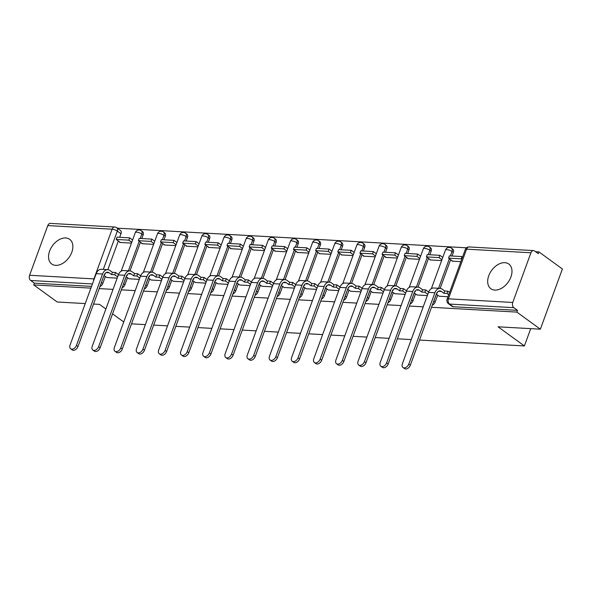 <?xml version="1.0" encoding="UTF-8"?>
<svg xmlns="http://www.w3.org/2000/svg" width="592" height="592" viewBox="0 0 592 592"><rect width="100%" height="100%" fill="white"/><g stroke="black" fill="none" stroke-linecap="round" stroke-linejoin="round"><path stroke-width="0.89" d="M65.712 237.969A15.259 10.145 -54 0 0 50.86 248.3A15.259 10.145 -54 0 0 51.733 264.01A15.259 10.145 -54 0 0 55.692 265.357A15.259 10.145 -54 0 0 70.552 255.026A15.259 10.145 -54 0 0 69.671 239.323A15.259 10.145 -54 0 0 65.712 237.969M504.843 262.685A15.259 10.145 -54 0 0 489.984 273.016A15.259 10.145 -54 0 0 490.864 288.718A15.259 10.145 -54 0 0 494.816 290.073A15.259 10.145 -54 0 0 509.675 279.742A15.259 10.145 -54 0 0 508.802 264.032A15.259 10.145 -54 0 0 504.843 262.685M431.516 307.3L516.853 312.102L540.363 329.189L562.4 268.968L538.89 251.881L535.575 251.696M466.518 247.811L117.334 228.164M85.241 303.578L57.209 302.001L33.7 284.915L90.894 288.134M99.19 288.6L113.05 289.377M121.345 289.843L135.205 290.628M143.501 291.094L157.361 291.871M165.656 292.337L179.517 293.121M187.812 293.588L201.672 294.365M209.968 294.831L223.828 295.615M232.123 296.081L245.983 296.858M254.279 297.325L268.132 298.109M276.434 298.575L290.287 299.352M298.59 299.818L312.443 300.603M320.738 301.069L334.598 301.846M342.894 302.312L356.754 303.097M365.049 303.563L378.91 304.34M387.205 304.806L401.065 305.583M409.361 306.057L423.221 306.834M105.872 308.987L99.53 304.384L93.536 304.044M112.561 313.849L123.735 321.967M540.363 329.189L498.042 326.806L524.386 345.95L419.536 340.052M411.233 339.586L397.38 338.802M389.077 338.335L375.224 337.558M366.929 337.092L353.069 336.308M344.773 335.842L330.913 335.065M322.618 334.598L308.758 333.821M300.462 333.348L286.602 332.571M278.307 332.105L264.446 331.328M256.151 330.854L242.291 330.077M233.995 329.611L220.135 328.834M211.84 328.368L197.98 327.583M189.684 327.117L175.824 326.34M167.529 325.874L153.668 325.089M145.373 324.623L131.513 323.846M538.89 251.881L538.246 253.642L534.583 250.978A3.915 2.686 93.2 0 0 533.518 250.586A3.915 2.686 93.2 0 0 530.935 252.769L512.753 302.46A3.915 2.686 93.2 0 0 513.834 307.685L449.498 304.066A3.915 2.605 126 0 1 448.484 303.718L452.147 306.382A3.915 2.605 126 0 0 453.161 306.723L449.498 304.066A3.915 2.686 93.2 0 1 448.418 298.834L512.753 302.46M516.853 312.102L517.497 310.349L513.834 307.685M120.983 233.744L117.32 231.08A3.915 2.605 126 0 0 116.779 227.757L120.442 230.421A3.915 2.605 126 0 1 120.983 233.744L119.68 237.303M118.333 240.981L107.833 269.671M105.354 276.442L102.801 283.427L101.447 282.443M33.7 284.915L34.343 283.161L30.68 280.497A3.915 2.686 -86.8 0 1 29.6 275.265L47.782 225.582A3.915 2.686 -86.8 0 1 50.364 223.399L114.7 227.017A3.915 2.686 -86.8 0 0 112.117 229.208L47.782 225.582M141.976 243.305L141.836 243.697L153.609 244.355M129.004 278.773L139.312 279.387M164.132 244.555L163.991 244.94L175.765 245.606M151.152 280.016L161.468 280.638M186.288 245.798L186.147 246.191L197.92 246.849M173.308 281.267L183.624 281.881M208.443 247.049L208.303 247.434L220.076 248.1M195.464 282.51L205.779 283.131M230.599 248.292L230.458 248.684L242.232 249.343M217.619 283.76L227.935 284.375M252.754 249.543L252.614 249.928L264.387 250.594M239.775 285.004L250.09 285.625M274.91 250.786L274.769 251.178L286.543 251.837M261.93 286.254L272.246 286.868M297.066 252.037L296.925 252.421L308.698 253.087M284.086 287.497L294.402 288.119M319.221 253.28L319.081 253.672L330.854 254.331M306.242 288.748L316.557 289.362M341.377 254.53L341.236 254.915L353.01 255.581M328.397 289.991L338.713 290.613M363.532 255.774L363.384 256.166L375.165 256.824M350.553 291.242L360.868 291.856M385.688 257.024L385.54 257.409L397.321 258.075M372.708 292.485L383.024 293.107M407.844 258.267L407.696 258.66L419.476 259.318M394.864 293.728L405.18 294.35M429.999 259.518L429.851 259.903L441.625 260.569M417.02 294.979L427.335 295.6M452.147 260.761L452.007 261.153L460.85 261.649M439.175 296.222L448.003 296.762M453.309 252.444L452.014 251.496A3.915 2.605 126 0 0 451.467 248.174L452.769 249.121A3.915 2.605 -54 0 1 453.309 252.444L452.007 256.01M450.66 259.681L440.159 288.371M437.688 295.142L435.127 302.127L433.832 301.18A3.915 2.605 126 0 1 433.47 301.964M431.154 251.2L429.859 250.253A3.915 2.605 126 0 0 429.318 246.931L430.613 247.87A3.915 2.605 -54 0 1 431.154 251.2L429.851 254.76M428.504 258.43L418.011 287.127M415.532 293.898L412.972 300.884L411.677 299.937A3.915 2.605 126 0 1 411.314 300.721M408.998 249.95L407.703 249.003A3.915 2.605 126 0 0 407.163 245.68L408.458 246.627A3.915 2.605 -54 0 1 408.998 249.95L407.696 253.517M406.349 257.187L395.856 285.877M393.377 292.648L390.816 299.633L389.521 298.694A3.915 2.605 126 0 1 389.159 299.471M386.842 248.707L385.547 247.759A3.915 2.605 126 0 0 385.007 244.437L386.302 245.377A3.915 2.605 -54 0 1 386.842 248.707L385.54 252.266M384.201 255.936L373.7 284.634M371.221 291.405L368.661 298.39L367.366 297.443A3.915 2.605 126 0 1 367.003 298.227M364.687 247.456L363.392 246.516A3.915 2.605 126 0 0 362.852 243.186L364.147 244.133A3.915 2.605 -54 0 1 364.687 247.456L363.384 251.023M362.045 254.693L351.544 283.383M349.065 290.154L346.505 297.14L345.21 296.2A3.915 2.605 126 0 1 344.847 296.977M342.531 246.213L341.236 245.266A3.915 2.605 126 0 0 340.696 241.943L341.991 242.883A3.915 2.605 -54 0 1 342.531 246.213L341.229 249.772M339.889 253.45L329.389 282.14M326.91 288.911L324.349 295.896L323.054 294.949A3.915 2.605 126 0 1 322.692 295.734M320.383 244.962L319.081 244.022A3.915 2.605 126 0 0 318.54 240.692L319.835 241.64A3.915 2.605 -54 0 1 320.383 244.962L319.073 248.529M317.734 252.199L307.233 280.889M304.754 287.66L302.201 294.646L300.899 293.706A3.915 2.605 126 0 1 300.536 294.483M298.227 243.719L296.925 242.772A3.915 2.605 126 0 0 296.385 239.449L297.687 240.389A3.915 2.605 -54 0 1 298.227 243.719L296.918 247.278M295.578 250.956L285.078 279.646M282.599 286.417L280.046 293.403L278.743 292.455A3.915 2.605 126 0 1 278.381 293.24M276.072 242.468L274.769 241.529A3.915 2.605 126 0 0 274.229 238.199L275.532 239.146A3.915 2.605 -54 0 1 276.072 242.468L274.762 246.035M273.423 249.706L262.922 278.395M260.443 285.166L257.89 292.152L256.588 291.212A3.915 2.605 126 0 1 256.232 291.989M253.916 241.225L252.614 240.278A3.915 2.605 126 0 0 252.074 236.955L253.376 237.903A3.915 2.605 -54 0 1 253.916 241.225L252.606 244.785M251.267 248.462L240.766 277.152M238.287 283.923L235.734 290.909L234.432 289.962A3.915 2.605 126 0 1 234.077 290.746M231.761 239.975L230.458 239.035A3.915 2.605 126 0 0 229.918 235.705L231.22 236.652A3.915 2.605 -54 0 1 231.761 239.975L230.458 243.541M229.111 247.212L218.611 275.902M216.132 282.673L213.579 289.658L212.276 288.718A3.915 2.605 126 0 1 211.921 289.495M209.605 238.731L208.303 237.784A3.915 2.605 126 0 0 207.762 234.462L209.065 235.409A3.915 2.605 -54 0 1 209.605 238.731L208.303 242.291M206.956 245.969L196.455 274.658M193.976 281.429L191.423 288.415L190.121 287.468A3.915 2.605 126 0 1 189.766 288.252M187.449 237.481L186.147 236.541A3.915 2.605 126 0 0 185.607 233.211L186.909 234.158A3.915 2.605 -54 0 1 187.449 237.481L186.147 241.048M184.8 244.718L174.3 273.408M171.821 280.186L169.268 287.164L167.965 286.225A3.915 2.605 126 0 1 167.61 287.002M165.294 236.238L163.991 235.29A3.915 2.605 126 0 0 163.451 231.968L164.754 232.915A3.915 2.605 -54 0 1 165.294 236.238L163.991 239.797M162.645 243.475L152.144 272.165M149.665 278.936L147.112 285.921L145.81 284.974A3.915 2.605 126 0 1 145.454 285.758M143.138 234.987L141.836 234.047A3.915 2.605 126 0 0 141.296 230.717L142.598 231.664A3.915 2.605 -54 0 1 143.138 234.987L141.836 238.554M140.489 242.224L129.988 270.914M127.509 277.692L124.956 284.671L123.654 283.731A3.915 2.605 126 0 1 123.299 284.508M530.721 328.649L524.386 345.95M119.821 242.061L119.68 242.446L131.454 243.112M106.849 277.522L117.164 278.144M432.271 305.243A3.915 2.605 -54 0 0 435.127 302.127M410.115 303.992A3.915 2.605 -54 0 0 412.972 300.884M387.96 302.749A3.915 2.605 -54 0 0 390.816 299.633M365.804 301.498A3.915 2.605 -54 0 0 368.661 298.39M343.649 300.255A3.915 2.605 -54 0 0 346.505 297.14M321.493 299.004A3.915 2.605 -54 0 0 324.349 295.896M299.337 297.761A3.915 2.605 -54 0 0 302.201 294.646M277.182 296.511A3.915 2.605 -54 0 0 280.046 293.403M255.026 295.267A3.915 2.605 -54 0 0 257.89 292.152M232.878 294.017A3.915 2.605 -54 0 0 235.734 290.909M210.722 292.774A3.915 2.605 -54 0 0 213.579 289.658M188.567 291.523A3.915 2.605 -54 0 0 191.423 288.415M166.411 290.28A3.915 2.605 -54 0 0 169.268 287.164M144.256 289.029A3.915 2.605 -54 0 0 147.112 285.921M122.1 287.786A3.915 2.605 -54 0 0 124.956 284.671M517.497 310.349L453.161 306.723M99.944 286.543A3.915 2.605 -54 0 0 102.801 283.427M34.343 283.161L91.538 286.38M77.996 346.52A4.403 2.93 126 0 1 72.209 349.902L70.677 348.784A4.403 2.93 -54 0 0 76.457 345.41L102.571 274.044A7.822 5.372 -86.8 0 1 107.737 269.663A7.822 5.372 -86.8 0 1 109.868 270.455L112.406 272.298L111.577 274.584L109.032 272.734A5.284 3.626 93.2 0 0 107.596 272.202A5.284 3.626 93.2 0 0 104.111 275.154L77.996 346.52L76.457 345.41M107.737 269.663L101.35 269.301A7.822 5.372 -86.8 0 0 96.185 273.682L70.063 345.047A4.403 2.93 -54 0 0 70.677 348.784M117.623 276.878L114.7 274.755L115.536 272.475L112.406 272.298M114.7 274.755L111.577 274.584M104.562 274.185L105.184 274.222L104.74 273.896M106.9 277.567L104 275.458M129.692 237.873L117.053 237.155L116.217 239.442L128.856 240.152L129.692 237.873L132.601 239.982M131.764 242.269L128.856 240.152M120.413 242.491L116.217 239.442M115.536 272.475L118.459 274.607M100.152 347.77A4.403 2.93 126 0 1 94.365 351.152L92.833 350.035A4.403 2.93 -54 0 0 98.612 346.653L124.727 275.287A7.822 5.372 -86.8 0 1 129.892 270.914A7.822 5.372 -86.8 0 1 132.023 271.698L134.562 273.548L133.733 275.828L131.187 273.985A5.284 3.626 93.2 0 0 129.752 273.452A5.284 3.626 93.2 0 0 126.266 276.405L100.152 347.77L98.612 346.653M129.892 270.914L123.506 270.551A7.822 5.372 -86.8 0 0 118.341 274.925L92.219 346.29A4.403 2.93 -54 0 0 92.833 350.035M139.779 278.129L136.856 276.005L137.692 273.719L134.562 273.548M136.856 276.005L133.733 275.828M126.718 275.435L127.339 275.465L126.895 275.147M129.056 278.81L126.155 276.701M151.848 239.116L139.209 238.406L138.373 240.685L151.012 241.395L151.848 239.116L154.756 241.233M153.92 243.512L151.012 241.395M142.568 243.734L138.373 240.685M137.692 273.719L140.615 275.85M122.3 349.014A4.403 2.93 126 0 1 116.52 352.395L114.981 351.278A4.403 2.93 -54 0 0 120.768 347.904L146.883 276.538A7.822 5.372 -86.8 0 1 152.048 272.157A7.822 5.372 -86.8 0 1 154.179 272.949L156.717 274.792L155.881 277.078L153.343 275.228A5.284 3.626 93.2 0 0 151.907 274.695A5.284 3.626 93.2 0 0 148.422 277.648L122.3 349.014L120.768 347.904M152.048 272.157L145.662 271.795A7.822 5.372 -86.8 0 0 140.489 276.175L114.374 347.541A4.403 2.93 -54 0 0 114.981 351.278M161.934 279.372L159.011 277.248L159.847 274.969L156.717 274.792M159.011 277.248L155.881 277.078M148.873 276.679L149.495 276.716L149.051 276.39M151.212 280.06L148.311 277.951M174.004 240.367L161.364 239.649L160.528 241.936L173.167 242.646L174.004 240.367L176.912 242.476M176.076 244.755L173.167 242.646M164.724 244.984L160.528 241.936M159.847 274.969L162.77 277.093M144.455 350.264A4.403 2.93 126 0 1 138.676 353.646L137.137 352.529A4.403 2.93 -54 0 0 142.924 349.147L169.038 277.781A7.822 5.372 -86.8 0 1 174.203 273.4A7.822 5.372 -86.8 0 1 176.335 274.192L178.873 276.042L178.037 278.321L175.498 276.479A5.284 3.626 93.2 0 0 174.063 275.946A5.284 3.626 93.2 0 0 170.577 278.899L144.455 350.264L142.924 349.147M174.203 273.4L167.81 273.045A7.822 5.372 -86.8 0 0 162.645 277.419L136.53 348.784A4.403 2.93 -54 0 0 137.137 352.529M184.09 280.623L181.167 278.499L181.996 276.212L178.873 276.042M181.167 278.499L178.037 278.321M171.029 277.929L171.65 277.959L171.206 277.641M173.367 281.304L170.466 279.195M196.159 241.61L183.52 240.9L182.684 243.179L195.323 243.889L196.159 241.61L199.067 243.726M198.231 246.006L195.323 243.889M186.88 246.228L182.684 243.179M181.996 276.212L184.926 278.344M166.611 351.507A4.403 2.93 126 0 1 160.832 354.889L159.292 353.772A4.403 2.93 -54 0 0 165.079 350.397L191.194 279.024A7.822 5.372 -86.8 0 1 196.359 274.651A7.822 5.372 -86.8 0 1 198.49 275.443L201.028 277.285L200.192 279.565L197.654 277.722A5.284 3.626 93.2 0 0 196.218 277.189A5.284 3.626 93.2 0 0 192.733 280.142L166.611 351.507L165.079 350.397M196.359 274.651L189.965 274.288A7.822 5.372 -86.8 0 0 184.8 278.669L158.686 350.035A4.403 2.93 -54 0 0 159.292 353.772M206.245 281.866L203.322 279.742L204.151 277.463L201.028 277.285M203.322 279.742L200.192 279.565M193.177 279.172L193.806 279.209L193.362 278.884M195.523 282.554L192.622 280.445M218.315 242.853L205.676 242.143L204.839 244.429L217.479 245.14L218.315 242.853L221.223 244.97M220.387 247.249L217.479 245.14M209.035 247.478L204.839 244.429M204.151 277.463L207.082 279.587M188.767 352.758A4.403 2.93 126 0 1 182.987 356.14L181.448 355.022A4.403 2.93 -54 0 0 187.235 351.641L213.349 280.275A7.822 5.372 -86.8 0 1 218.515 275.894A7.822 5.372 -86.8 0 1 220.646 276.686L223.184 278.536L222.348 280.815L219.81 278.965A5.284 3.626 93.2 0 0 218.374 278.44A5.284 3.626 93.2 0 0 214.881 281.392L188.767 352.758L187.235 351.641M218.515 275.894L212.121 275.539A7.822 5.372 -86.8 0 0 206.956 279.912L180.841 351.278A4.403 2.93 -54 0 0 181.448 355.022M228.401 283.117L225.478 280.993L226.307 278.706L223.184 278.536M225.478 280.993L222.348 280.815M215.333 280.423L215.962 280.453L215.518 280.134M217.678 283.797L214.778 281.688M240.47 244.104L227.831 243.393L226.995 245.673L239.634 246.383L240.47 244.104L243.379 246.22M242.542 248.499L239.634 246.383M231.191 248.721L226.995 245.673M226.307 278.706L229.237 280.837M210.922 354.001A4.403 2.93 126 0 1 205.143 357.383L203.604 356.266A4.403 2.93 -54 0 0 209.39 352.884L235.505 281.518A7.822 5.372 -86.8 0 1 240.67 277.145A7.822 5.372 -86.8 0 1 242.801 277.937L245.34 279.779L244.503 282.058L241.965 280.216A5.284 3.626 93.2 0 0 240.53 279.683A5.284 3.626 93.2 0 0 237.037 282.636L210.922 354.001L209.39 352.884M240.67 277.145L234.277 276.782A7.822 5.372 -86.8 0 0 229.111 281.163L202.997 352.529A4.403 2.93 -54 0 0 203.604 356.266M250.557 284.36L247.626 282.236L248.462 279.957L245.34 279.779M247.626 282.236L244.503 282.058M237.488 281.666L238.117 281.703L237.666 281.378M239.834 285.048L236.933 282.939M262.626 245.347L249.987 244.637L249.151 246.923L261.79 247.634L262.626 245.347L265.534 247.463M264.698 249.743L261.79 247.634M253.346 249.972L249.151 246.923M248.462 279.957L251.393 282.081M233.078 355.252A4.403 2.93 126 0 1 227.298 358.634L225.759 357.516A4.403 2.93 -54 0 0 231.546 354.134L257.661 282.769A7.822 5.372 -86.8 0 1 262.826 278.388A7.822 5.372 -86.8 0 1 264.957 279.18L267.495 281.022L266.659 283.309L264.121 281.459A5.284 3.626 93.2 0 0 262.685 280.926A5.284 3.626 93.2 0 0 259.192 283.886L233.078 355.252L231.546 354.134M262.826 278.388L256.432 278.033A7.822 5.372 -86.8 0 0 251.267 282.406L225.152 353.772A4.403 2.93 -54 0 0 225.759 357.516M272.712 285.61L269.782 283.487L270.618 281.2L267.495 281.022M269.782 283.487L266.659 283.309M259.644 282.917L260.273 282.946L259.821 282.628M261.99 286.291L259.089 284.182M284.782 246.598L272.142 245.887L271.306 248.166L283.945 248.877L284.782 246.598L287.69 248.707M286.854 250.993L283.945 248.877M275.502 251.215L271.306 248.166M270.618 281.2L273.548 283.331M255.233 356.495A4.403 2.93 126 0 1 249.454 359.877L247.915 358.759A4.403 2.93 -54 0 0 253.702 355.378L279.816 284.012A7.822 5.372 -86.8 0 1 284.981 279.639A7.822 5.372 -86.8 0 1 287.113 280.43L289.651 282.273L288.815 284.552L286.276 282.71A5.284 3.626 93.2 0 0 284.841 282.177A5.284 3.626 93.2 0 0 281.348 285.129L255.233 356.495L253.702 355.378M284.981 279.639L278.588 279.276A7.822 5.372 -86.8 0 0 273.423 283.657L247.308 355.022A4.403 2.93 -54 0 0 247.915 358.759M294.86 286.854L291.937 284.73L292.774 282.451L289.651 282.273M291.937 284.73L288.815 284.552M281.799 284.16L282.421 284.197L281.977 283.871M284.145 287.542L281.244 285.433M306.937 247.841L294.298 247.13L293.462 249.417L306.101 250.127L306.937 247.841L309.845 249.957M309.009 252.236L306.101 250.127M297.658 252.466L293.462 249.417M292.774 282.451L295.704 284.574M277.389 357.746A4.403 2.93 126 0 1 271.61 361.127L270.07 360.01A4.403 2.93 -54 0 0 275.85 356.628L301.972 285.263A7.822 5.372 -86.8 0 1 307.137 280.882A7.822 5.372 -86.8 0 1 309.268 281.674L311.806 283.516L310.97 285.803L308.432 283.953A5.284 3.626 93.2 0 0 306.989 283.42A5.284 3.626 93.2 0 0 303.504 286.38L277.389 357.746L275.85 356.628M307.137 280.882L300.743 280.527A7.822 5.372 -86.8 0 0 295.578 284.9L269.464 356.266A4.403 2.93 -54 0 0 270.07 360.01M317.016 288.104L314.093 285.98L314.929 283.694L311.806 283.516M314.093 285.98L310.97 285.803M303.955 285.411L304.577 285.44L304.133 285.122M306.301 288.785L303.393 286.676M329.093 249.091L316.446 248.381L315.617 250.66L328.257 251.371L329.093 249.091L332.001 251.2M331.165 253.487L328.257 251.371M319.813 253.709L315.617 250.66M314.929 283.694L317.86 285.825M299.545 358.989A4.403 2.93 126 0 1 293.765 362.371L292.226 361.253A4.403 2.93 -54 0 0 298.005 357.871L324.127 286.506A7.822 5.372 -86.8 0 1 329.293 282.132A7.822 5.372 -86.8 0 1 331.424 282.917L333.962 284.767L333.126 287.046L330.588 285.203A5.284 3.626 93.2 0 0 329.145 284.671A5.284 3.626 93.2 0 0 325.659 287.623L299.545 358.989L298.005 357.871M329.293 282.132L322.899 281.77A7.822 5.372 -86.8 0 0 317.734 286.151L291.619 357.516A4.403 2.93 -54 0 0 292.226 361.253M339.172 289.347L336.249 287.224L337.085 284.944L333.962 284.767M336.249 287.224L333.126 287.046M326.111 286.654L326.732 286.691L326.288 286.365M328.456 290.036L325.548 287.927M351.241 250.335L338.602 249.624L337.773 251.911L350.412 252.621L351.241 250.335L354.149 252.451M353.32 254.73L350.412 252.621M341.969 254.96L337.773 251.911M337.085 284.944L340.015 287.068M321.7 360.239A4.403 2.93 126 0 1 315.913 363.621L314.382 362.504A4.403 2.93 -54 0 0 320.161 359.122L346.283 287.756A7.822 5.372 -86.8 0 1 351.448 283.376A7.822 5.372 -86.8 0 1 353.579 284.167L356.118 286.01L355.281 288.297L352.743 286.447A5.284 3.626 93.2 0 0 351.3 285.914A5.284 3.626 93.2 0 0 347.815 288.874L321.7 360.239L320.161 359.122M351.448 283.376L345.055 283.02A7.822 5.372 -86.8 0 0 339.889 287.394L313.775 358.759A4.403 2.93 -54 0 0 314.382 362.504M361.327 290.598L358.404 288.474L359.24 286.188L356.118 286.01M358.404 288.474L355.281 288.297M348.266 287.897L348.888 287.934L348.444 287.616M350.612 291.279L347.704 289.17M373.397 251.585L360.757 250.875L359.921 253.154L372.568 253.864L373.397 251.585L376.305 253.694M375.476 255.981L372.568 253.864M364.124 256.203L359.921 253.154M359.24 286.188L362.171 288.319M343.856 361.483A4.403 2.93 126 0 1 338.069 364.864L336.537 363.747A4.403 2.93 -54 0 0 342.317 360.365L368.439 289A7.822 5.372 -86.8 0 1 373.604 284.626A7.822 5.372 -86.8 0 1 375.728 285.411L378.273 287.261L377.437 289.54L374.899 287.697A5.284 3.626 93.2 0 0 373.456 287.164A5.284 3.626 93.2 0 0 369.97 290.117L343.856 361.483L342.317 360.365M373.604 284.626L367.21 284.264A7.822 5.372 -86.8 0 0 362.045 288.644L335.93 360.01A4.403 2.93 -54 0 0 336.537 363.747M383.483 291.841L380.56 289.717L381.396 287.438L378.273 287.261M380.56 289.717L377.437 289.54M370.422 289.148L371.043 289.185L370.599 288.859M372.768 292.529L369.859 290.42M395.552 252.828L382.913 252.118L382.077 254.405L394.723 255.115L395.552 252.828L398.46 254.945M397.624 257.224L394.723 255.115M386.28 257.453L382.077 254.405M381.396 287.438L384.326 289.562M366.011 362.733A4.403 2.93 126 0 1 360.225 366.108L358.693 364.998A4.403 2.93 -54 0 0 364.472 361.616L390.587 290.25A7.822 5.372 -86.8 0 1 395.759 285.869A7.822 5.372 -86.8 0 1 397.883 286.661L400.429 288.504L399.593 290.79L397.054 288.94A5.284 3.626 93.2 0 0 395.611 288.408A5.284 3.626 93.2 0 0 392.126 291.368L366.011 362.733L364.472 361.616M395.759 285.869L389.366 285.514A7.822 5.372 -86.8 0 0 384.201 289.888L358.086 361.253A4.403 2.93 -54 0 0 358.693 364.998M405.638 293.092L402.715 290.968L403.552 288.681L400.429 288.504M402.715 290.968L399.593 290.79M392.577 290.391L393.199 290.428L392.755 290.11M394.923 293.773L392.015 291.664M417.708 254.079L405.069 253.369L404.232 255.648L416.872 256.358L417.708 254.079L420.616 256.188M419.78 258.475L416.872 256.358M408.436 258.697L404.232 255.648M403.552 288.681L406.482 290.813M388.167 363.976A4.403 2.93 126 0 1 382.38 367.358L380.848 366.241A4.403 2.93 -54 0 0 386.628 362.859L412.742 291.493A7.822 5.372 -86.8 0 1 417.908 287.12A7.822 5.372 -86.8 0 1 420.039 287.904L422.584 289.754L421.748 292.034L419.203 290.191A5.284 3.626 93.2 0 0 417.767 289.658A5.284 3.626 93.2 0 0 414.282 292.611L388.167 363.976L386.628 362.859M417.908 287.12L411.521 286.757A7.822 5.372 -86.8 0 0 406.356 291.138L380.242 362.504A4.403 2.93 -54 0 0 380.848 366.241M427.794 294.335L424.871 292.211L425.707 289.932L422.584 289.754M424.871 292.211L421.748 292.034M414.733 291.641L415.355 291.678L414.911 291.353M417.079 295.023L414.171 292.907M439.863 255.322L427.224 254.612L426.388 256.898L439.027 257.609L439.863 255.322L442.772 257.439M441.935 259.718L439.027 257.609M430.584 259.947L426.388 256.898M425.707 289.932L428.638 292.056M410.323 365.227A4.403 2.93 126 0 1 404.536 368.601L403.004 367.491A4.403 2.93 -54 0 0 408.783 364.11L434.898 292.744A7.822 5.372 -86.8 0 1 440.063 288.363A7.822 5.372 -86.8 0 1 442.194 289.155L444.74 290.998L443.904 293.284L441.358 291.434A5.284 3.626 93.2 0 0 439.923 290.901A5.284 3.626 93.2 0 0 436.437 293.861L410.323 365.227L408.783 364.11M440.063 288.363L433.677 288.008A7.822 5.372 -86.8 0 0 428.512 292.381L402.39 363.747A4.403 2.93 -54 0 0 403.004 367.491M448.751 294.712L447.027 293.454L447.863 291.175L444.74 290.998M447.027 293.454L443.904 293.284M436.889 292.885L437.51 292.922L437.066 292.596M439.227 296.266L436.326 294.157M462.019 256.573L449.38 255.862L448.544 258.142L461.183 258.852L462.019 256.573L462.567 256.965M461.73 259.252L461.183 258.852M452.739 261.19L448.544 258.142M447.863 291.175L449.587 292.433M530.935 252.769L466.6 249.151L448.418 298.834A3.915 1.147 -159.9 0 0 447.108 299.212A3.915 3.915 0 0 0 448.484 303.718M29.6 275.265L93.936 278.891L112.117 229.208A3.915 1.147 20.1 0 1 117.32 231.08L103.289 269.412M451.467 248.174A3.915 3.915 0 0 0 445.495 249.994A3.915 1.147 -159.9 0 1 446.805 249.624A3.915 1.147 -159.9 0 1 452.014 251.496L450.394 255.914M449.365 258.734L438.554 288.282M436.385 294.202L433.832 301.18A3.915 1.147 -159.9 0 0 433.773 301.143M429.318 246.931A3.915 3.915 0 0 0 423.339 248.751A3.915 1.147 -159.9 0 1 424.649 248.374A3.915 1.147 -159.9 0 1 429.859 250.253L428.238 254.671M427.209 257.49L416.398 287.031M414.23 292.951L411.677 299.937A3.915 1.147 -159.9 0 0 411.618 299.892M407.163 245.68A3.915 3.915 0 0 0 401.184 247.5A3.915 1.147 -159.9 0 1 402.493 247.13A3.915 1.147 -159.9 0 1 407.703 249.003L406.082 253.42M405.054 256.24L394.242 285.788M392.074 291.708L389.521 298.694A3.915 1.147 -159.9 0 0 389.462 298.649M385.007 244.437A3.915 3.915 0 0 0 379.028 246.257A3.915 1.147 -159.9 0 1 380.345 245.88A3.915 1.147 -159.9 0 1 385.547 247.759L383.927 252.177M382.898 254.997L372.087 284.537M369.919 290.457L367.366 297.443A3.915 1.147 -159.9 0 0 367.306 297.399M362.852 243.186A3.915 3.915 0 0 0 356.872 245.007A3.915 1.147 -159.9 0 1 358.19 244.637A3.915 1.147 -159.9 0 1 363.392 246.516L361.771 250.927M360.743 253.746L349.931 283.294M347.763 289.214L345.21 296.2A3.915 1.147 -159.9 0 0 345.151 296.155M340.696 241.943A3.915 3.915 0 0 0 334.724 243.763A3.915 1.147 -159.9 0 1 336.034 243.386A3.915 1.147 -159.9 0 1 341.236 245.266L339.616 249.683M338.587 252.503L327.776 282.044M325.607 287.964L323.054 294.949A3.915 1.147 -159.9 0 0 322.995 294.905M318.54 240.692A3.915 3.915 0 0 0 312.569 242.513A3.915 1.147 -159.9 0 1 313.878 242.143A3.915 1.147 -159.9 0 1 319.081 244.022L317.46 248.433M316.431 251.252L305.62 280.8M303.452 286.72L300.899 293.706A3.915 1.147 -159.9 0 0 300.84 293.662M296.385 239.449A3.915 3.915 0 0 0 290.413 241.27A3.915 1.147 -159.9 0 1 291.723 240.892A3.915 1.147 -159.9 0 1 296.925 242.772L295.312 247.19M294.276 250.009L283.464 279.55M281.296 285.47L278.743 292.455A3.915 1.147 -159.9 0 0 278.684 292.418M274.229 238.199A3.915 3.915 0 0 0 268.257 240.019A3.915 1.147 -159.9 0 1 269.567 239.649A3.915 1.147 -159.9 0 1 274.769 241.529L273.156 245.939M272.12 248.758L261.309 278.307M259.141 284.227L256.588 291.212A3.915 1.147 -159.9 0 0 256.528 291.168M252.074 236.955A3.915 3.915 0 0 0 246.102 238.776A3.915 1.147 -159.9 0 1 247.412 238.398A3.915 1.147 -159.9 0 1 252.614 240.278L251.001 244.696M249.965 247.515L239.153 277.056M236.985 282.976L234.432 289.962A3.915 1.147 -159.9 0 0 234.373 289.925M229.918 235.705A3.915 3.915 0 0 0 223.946 237.525A3.915 1.147 -159.9 0 1 225.256 237.155A3.915 1.147 -159.9 0 1 230.458 239.035L228.845 243.453M227.809 246.265L216.998 275.813M214.837 281.733L212.276 288.718A3.915 1.147 -159.9 0 0 212.217 288.674M207.762 234.462A3.915 3.915 0 0 0 201.791 236.282A3.915 1.147 -159.9 0 1 203.1 235.912A3.915 1.147 -159.9 0 1 208.303 237.784L206.689 242.202M205.653 245.021L194.842 274.562M192.681 280.482L190.121 287.468A3.915 1.147 -159.9 0 0 190.062 287.431M185.607 233.211A3.915 3.915 0 0 0 179.635 235.031A3.915 1.147 -159.9 0 1 180.945 234.661A3.915 1.147 -159.9 0 1 186.147 236.541L184.534 240.959M183.498 243.778L172.686 273.319M170.526 279.239L167.965 286.225A3.915 1.147 -159.9 0 0 167.906 286.18M163.451 231.968A3.915 3.915 0 0 0 157.479 233.788A3.915 1.147 -159.9 0 1 158.789 233.418A3.915 1.147 -159.9 0 1 163.991 235.29L162.378 239.708M161.342 242.528L150.531 272.068M148.37 277.988L145.81 284.974A3.915 1.147 -159.9 0 0 145.75 284.937M141.296 230.717A3.915 3.915 0 0 0 135.324 232.538A3.915 1.147 -159.9 0 1 136.634 232.168A3.915 1.147 -159.9 0 1 141.836 234.047L140.223 238.465M139.194 241.284L128.383 270.825M126.214 276.745L123.654 283.731A3.915 1.147 -159.9 0 0 123.602 283.686M92.419 283.968L30.68 280.497M465.29 249.528A3.915 1.147 -159.9 0 1 466.6 249.151A3.915 2.686 -86.8 0 1 469.182 246.96A3.915 3.915 0 0 0 465.29 249.528L447.108 299.212M94.269 278.913A3.915 1.147 20.1 0 0 93.936 278.891A3.915 2.686 93.2 0 0 93.61 280.712M106.109 272.572L109.032 272.734M96.185 273.682L102.571 274.044M128.264 273.815L131.187 273.985M118.341 274.925L124.727 275.287M150.42 275.065L153.343 275.228M140.489 276.175L146.883 276.538M172.575 276.309L175.498 276.479M162.645 277.419L169.038 277.781M194.731 277.559L197.654 277.722M184.8 278.669L191.194 279.024M216.887 278.802L219.81 278.965M206.956 279.912L213.349 280.275M239.035 280.053L241.965 280.216M229.111 281.163L235.505 281.518M261.19 281.296L264.121 281.459M251.267 282.406L257.661 282.769M283.346 282.547L286.276 282.71M273.423 283.657L279.816 284.012M305.502 283.79L308.432 283.953M295.578 284.9L301.972 285.263M327.657 285.041L330.588 285.203M317.734 286.151L324.127 286.506M349.813 286.284L352.743 286.447M339.889 287.394L346.283 287.756M371.968 287.534L374.899 287.697M362.045 288.644L368.439 289M394.124 288.778L397.054 288.94M384.201 289.888L390.587 290.25M416.28 290.028L419.203 290.191M406.356 291.138L412.742 291.493M438.435 291.271L441.358 291.434M428.512 292.381L434.898 292.744M121.19 271.158L135.324 232.538M143.345 272.401L157.479 233.788M165.501 273.652L179.635 235.031M187.657 274.895L201.791 236.282M209.812 276.146L223.946 237.525M231.968 277.389L246.102 238.776M254.123 278.64L268.257 240.019M276.279 279.883L290.413 241.27M298.435 281.133L312.569 242.513M320.59 282.377L334.724 243.763M342.746 283.627L356.872 245.007M364.901 284.87L379.028 246.257M387.057 286.121L401.184 247.5M409.213 287.364L423.339 248.751M431.368 288.615L445.495 249.994M533.518 250.586L469.182 246.96M116.779 227.757A3.915 3.915 0 0 0 114.7 227.017"/></g></svg>
